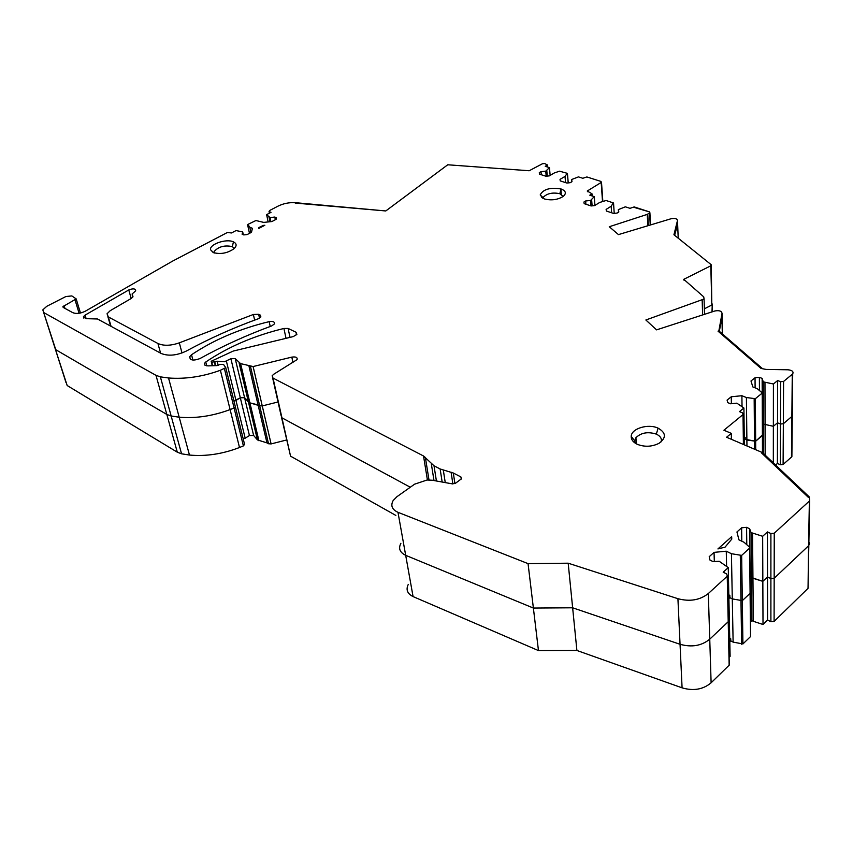 <?xml version="1.0" encoding="UTF-8"?>
<svg xmlns="http://www.w3.org/2000/svg" width="853" height="853" viewBox="0 0 853 853"><rect width="100%" height="100%" fill="white"/><g stroke="black" fill="none" stroke-linecap="round" stroke-linejoin="round"><path stroke-width="1.28" d="M427.417 479.994L423.525 455.992L434.006 465.781L440.137 468.979L453.327 473.02L460.908 476.955L461.484 478.778L455.374 483.363L451.536 483.736L432.29 480.239L427.097 480.004L414.601 484.173L396.965 496.681L393.169 500.53C390.407 505.605 392.017 509.529 397.978 512.312L528.06 563.63L568.183 563.193L677.922 598.699L682.08 687.838C693.468 691.175 703.149 689.491 711.114 682.795L729.283 665.084L729.112 663.186M809.486 543.436L808.889 542.05L808.559 545.771L808.09 584.827M750 578.952L751.514 577.545L762.838 581.351L767.519 576.948L770.899 578.601L774.172 578.281L808.559 545.771L774.172 578.281L774.097 621.421L807.77 588.613M728.899 598.593L729.891 597.676L732.29 598.891L742.302 600.661L750.096 593.336L750.15 592.462M677.922 598.699C689.842 601.866 699.972 600.139 708.321 593.539L727.353 576.106L726.681 573.92L723.195 572.192L728.249 567.597L729.198 612.976L728.174 613.947L729.198 612.976L730.115 656.362L729.112 657.332M708.321 593.539L709.749 639.185L728.334 621.602L728.163 619.726M397.978 512.312L405.687 555.324C399.812 552.467 398.212 548.458 400.889 543.308C398.212 548.458 399.812 552.467 405.687 555.324L533.381 608.061L572.64 607.794L680.044 644.282C691.698 647.544 701.603 645.838 709.749 639.185C701.603 645.838 691.698 647.544 680.044 644.282L572.64 607.794L568.183 563.193M410.282 487.234L281.938 417.821L281.074 415.443L281.938 417.821L410.282 487.234M286.032 338.332L283.91 328.48L288.101 328.437L296.012 332.233L296.887 334.355L293.293 336.583L233.264 351.052L211.16 361.288L211.757 362.258L217.163 361.224L224.51 361.757L230.886 358.718L235.204 358.601L240.578 363.613L253.106 366.545L262.255 405.921L278.046 401.987L262.255 405.921L259.664 405.772L268.535 443.763L271.094 443.923L286.587 439.988M240.578 363.613L249.908 402.861L259.664 405.772L258.064 404.908L266.957 442.878L268.535 443.763M226.44 361.32L235.972 400.43L240.322 397.797L244.566 397.69L249.908 402.861L248.426 402.051L257.446 439.913L266.957 442.878M230.886 358.718L249.439 435.542L245.184 438.207L235.972 400.43L234.085 400.878L240.322 397.797L244.566 397.69L248.426 402.051L239.075 362.834M235.129 405.889L235.385 406.934L234.085 407.99L230.107 409.579L239.501 447.505L243.393 445.906L244.566 443.955M678.21 238.179L677.485 220.522C677.111 218.635 675.011 218.037 671.162 218.72L618.468 234.607L609.266 226.738L647.267 214.38L649.89 212.706L649.336 211.853L634.195 206.916L629.994 208.335L625.345 206.821L618.34 209.614L618.83 211.96L617.092 213.058L613.542 213.421L606.43 211.054L606.11 209.411L611.185 206.234L613.307 202.875L606.067 200.508L599.702 202.449L594.626 205.594L591.118 205.957L584.177 203.654L583.91 202.033L585.648 200.967L590.585 200.455L594.274 196.648L589.807 195.188L591.971 193.77L587.237 191.029L601.184 182.457L600.981 181.433L586.864 176.955L582.791 178.277L578.451 176.891L571.649 179.503L571.99 181.668L570.273 182.681L566.872 183.043L560.24 180.889L560.026 179.365L565.027 176.411L567.213 173.308L559.536 171.176L554.301 172.967L549.3 175.889L545.941 176.24L539.469 174.14L539.299 172.647L541.005 171.656L545.739 171.165L549.449 167.636L545.259 166.303L547.423 164.949L544.64 163.531L542.433 163.765L529.18 170.749L447.75 164.778L385.791 210.958L295.564 202.705C289.402 202.3 283.601 203.43 278.153 206.074L269.484 210.584L269.26 211.629L271.019 212.344L266.605 214.647L270.017 217.547L274.794 217.057L276.447 217.728L276.105 219.328L271.915 221.545L263.726 222.398L255.932 220.532L247.86 224.414L249.769 227.207L252.413 228.327L251.486 232.293L247.178 234.564L243.745 234.916L242.113 234.212L242.689 231.877L236.025 230.587L231.462 232.976L227.452 232.453L172.487 261.167L85.449 311.121C80.577 313.541 76.343 314.053 72.75 312.656L63.282 307.475L62.93 306.622L76.184 298.902L71.844 295.916L65.873 296.535L46.787 306.291L42.821 309.884L55.765 349.698L166.825 414.441L171.154 416.008L179.194 417.202C195.827 418.588 212.802 416.04 230.107 409.579C212.802 416.04 195.827 418.588 179.194 417.202L168.531 377.986C185.432 379.254 202.715 376.685 220.383 370.277L230.107 409.579L234.085 407.99L243.393 445.906M189.473 455.054L181.561 453.807L177.285 452.186L67.174 385.524L54.592 346.808L55.765 349.698L166.825 414.441L171.154 416.008L179.194 417.202L189.473 455.054C205.861 456.547 222.537 454.031 239.501 447.505M712.255 303.977L711.999 311.899M704.365 308.829L711.818 305.022L704.365 308.829M791.893 413.257L792.288 416.093L783.342 423.738L780.484 424.016L777.52 422.8L773.362 426.297L763.403 424.09L763.499 453.572M762.443 424.879L763.403 424.09L763.254 381.867L762.145 378.401L759.373 377.325L755.044 377.751L750.992 380.982L752.815 386.921L757.325 388.712L762.326 392.998L755.353 398.682L746.407 397.541L741.897 395.717L731.256 396.773L727.087 400.11L727.79 402.648L730.573 403.789L736.853 403.17L743.901 408.011L739.466 411.615L742.515 412.873L743.208 414.419L723.909 430.232L731.288 433.356L731.394 439.306M762.486 434.934L755.651 441.225L745.191 439.295L744.296 440.052M728.249 567.597L719.218 561.285L713.055 561.594L709.963 560.069L709.206 556.7L714.057 552.371L726.266 551.198L731.416 553.704L741.652 555.399L749.68 548.084L749.606 547.221L744.072 542.284L738.933 539.832L736.939 531.973L741.609 527.804L746.578 527.325L749.648 528.764L751.077 532.592L762.657 536.292L767.444 531.931L770.899 533.541L774.247 533.221L809.646 500.796L809.337 496.99L808.367 497.374L761.569 452.975L762.507 452.623L726.575 437.248L731.288 433.356M677.485 220.522L673.934 234.746L711.125 264.654L710.805 265.805L683.775 279.326L703.736 296.865L704.077 298.998L645.86 319.992L656.565 329.866L714.835 310.982C719.111 310.193 721.51 310.972 722.033 313.307L718.866 330.879L761.9 368.123L761.036 368.432L766.069 369.424L788.033 369.786C792.181 370.255 793.738 371.631 792.693 373.902L783.587 381.43L780.676 381.717L777.648 380.534L773.415 383.989L763.254 381.867M761.036 368.432L718.034 331.167L718.866 330.879L718.034 331.167L761.036 368.432M649.336 211.853L633.672 207.258L649.336 211.853M385.791 210.958L295.202 203.078L385.791 210.958M43.972 312.688L155.992 375.341L160.375 376.855L168.531 377.986M283.91 328.48C254.333 335.613 228.284 346.787 205.776 361.992L204.507 363.357L204.997 365.255L207.865 365.894L217.142 365.596L219.882 364.487L223.486 364.38L225.768 367.664L220.383 370.277M253.106 366.545L291.811 357.119C295.81 356.554 297.58 357.386 297.111 359.603L273.685 374.275L272.15 375.768L273.013 378.082L423.525 455.992M233.434 241.857C226.418 238.339 209.049 244.331 210.606 249.801L213.175 252.531C220.586 254.567 227.612 253.234 234.255 248.543C236.974 245.739 236.697 243.51 233.434 241.857L232.347 246.613C224.67 244.971 218.613 246.592 214.199 251.475L213.932 252.829M134.177 292.174L135.68 290.724C135.382 288.549 133.079 288.293 128.782 289.956L85.076 315.13L83.423 316.73L86.11 318.659L97.498 318.99L161.27 353.515C168.606 356.341 176.997 355.488 186.466 350.978C209.284 338.588 233.221 327.861 258.267 318.777L260.879 316.879L260.272 315.088L258.651 314.309L253.362 314.48L179.333 342.842C170.739 345.817 163.605 346.03 157.933 343.492L108.32 316.921L107.03 313.787L110.218 310.684L131.341 298.401L132.865 296.929L132.108 293.954L134.177 292.174M731.671 536.772L731.767 539.107L725.061 547.157L717.927 548.927L731.618 536.718L731.714 539.171M658.09 428.153C648.184 423.397 631.209 428.579 631.22 436.416C631.135 439.69 633.193 442.344 637.394 444.36C644.708 447.143 651.884 446.812 658.942 443.357C666.46 437.856 666.172 432.78 658.09 428.153L656.341 434.124C647.981 431.458 641.168 432.642 635.922 437.696L634.707 440.809L635.112 443.091M263.268 225.427L258.907 227.516L258.64 228.529L264.846 225.267L263.268 225.427L263.396 226.024M544.385 198.952C551.443 200.679 557.755 199.815 563.311 196.371C566.595 193.332 565.859 190.869 561.093 188.982C550.206 187.212 543.254 189.185 540.205 194.91L544.385 198.952M271.702 325.921C246.602 335.144 222.644 346.041 199.837 358.612C193.204 361 189.824 360.35 189.718 356.671L191.52 354.752C213.943 339.771 239.821 328.736 269.164 321.645C273.067 321.08 274.826 321.837 274.431 323.916L271.702 325.921M767.444 531.931L767.519 576.948L770.899 578.601L774.172 578.281L774.247 533.221M762.657 536.292L762.838 581.351L767.519 576.948L767.593 620.035L770.899 621.73L774.097 621.421M752.549 533.285L752.943 578.249L762.838 581.351L763.008 624.481L767.593 620.035M751.077 532.592L751.514 577.545L752.943 578.249L753.327 621.304L763.008 624.481M749.915 570.486L751.493 575.391L749.979 576.788M731.416 553.704L732.29 598.891L742.302 600.661L750.15 593.272L750.597 635.688M726.266 551.198L726.596 566.381M728.814 594.733L729.848 595.501L729.891 597.676L732.29 598.891L733.122 642.117L742.92 643.951L750.608 636.498M729.848 595.501L728.857 596.428M528.06 563.63L533.381 608.061L572.64 607.794L576.895 650.476L682.08 687.838M248.852 365.585L258.064 404.908L249.908 402.861L258.917 440.745M288.101 328.437L290.009 337.372M242.689 231.877L243.329 234.735M249.769 227.207L250.953 232.57M269.015 217.142L269.985 221.737M270.017 217.547L270.881 221.652M266.605 214.647L268.151 221.929M549.449 167.636L550.153 175.398M546.784 170.557L547.295 176.102M545.739 171.165L546.208 176.219M565.027 176.411L565.55 182.606M560.922 189.601L561.338 194.356M571.649 179.503L571.83 181.753M594.274 196.648L594.925 205.413M591.651 199.794L592.11 205.85M590.585 200.455L591.001 205.925M611.185 206.234L611.622 212.792M618.34 209.614L618.51 212.162M719.303 331.252L721.969 318.073L722.31 333.843M777.648 380.534L777.52 422.8L773.362 426.297L763.403 424.09M773.415 383.989L773.319 462.87M764.97 382.539L765.162 455.139M762.443 423.056L763.392 422.256L762.422 418.269M746.407 397.541L746.887 440.009L745.191 439.295L745.17 437.461L744.253 436.832M741.897 395.717L742.035 406.561M744.274 438.207L745.17 437.461M743.901 408.011L744.349 444.85M260.73 317.124L260.272 315.088M731.256 396.773L731.384 403.714M755.044 377.751L755.108 387.838M759.373 377.325L759.447 390.301M762.145 378.401L762.209 392.38M677.634 224.286L674.627 235.3M585.648 200.967L585.904 204.219M541.591 196.691L541.676 197.565M541.005 171.656L541.303 174.737M274.794 217.057L275.359 219.733M714.057 552.371L714.313 561.53M741.609 527.804L741.801 541.197M746.578 527.325L746.78 544.704M749.648 528.764L750.075 570.604M234.362 248.447L232.347 246.613M731.618 536.718L731.661 539.235M661.235 441.769C661.992 438.602 660.361 436.054 656.341 434.124M563.193 196.457L559.813 193.695C552.669 192.234 547.2 193.386 543.414 197.128L542.998 198.386M750.448 621.997L751.93 620.579L753.327 621.304M729.805 641.808L730.776 640.87L733.122 642.117M408.299 584.38C405.708 589.594 407.307 593.667 413.076 596.588L538.467 650.583L576.895 650.476M395.856 515.436L290.553 456.152L281.554 417.565M249.439 435.542L253.618 435.446L257.446 439.913M245.184 438.207L243.329 438.655M791.509 453.817L791.883 456.718L783.107 464.469L780.314 464.736L777.392 463.478L775.612 465.034M762.326 392.998L762.486 435.446L755.651 441.225L746.887 440.009L746.951 445.97M792.693 373.902L792.288 416.093L783.342 423.738L780.484 424.016L777.52 422.8L777.392 463.478M711.274 265.443L711.818 305.022L710.805 265.805M235.289 406.071L235.385 406.924L234.085 407.99L224.435 368.699M271.094 443.923L262.255 405.921L259.664 405.772L250.462 366.417M413.076 596.588L405.687 555.324L533.381 608.061L538.467 650.583M711.114 682.795L709.749 639.185L728.334 621.602L729.283 665.084M809.508 543.766L808.559 545.771L809.38 501.063M751.514 577.545L751.93 620.579M750.363 613.595L751.909 618.51L750.427 619.928M729.731 638.033L730.733 638.801L730.776 640.87M730.733 638.801L729.763 639.729M750.16 578.803L750.523 613.712M808.367 497.374L761.569 452.975L762.507 452.623L809.337 496.99L808.367 497.374M434.006 465.781L436.395 480.9M440.137 468.979L442.131 481.817M433.985 480.516L431.319 463.787M770.899 533.541L770.899 621.73M749.616 548.148L750.544 636.562M741.652 555.399L742.92 643.951M740.297 555.676L741.63 644.228M727.225 576.244L729.155 665.223M461.228 479.087L460.908 476.955M453.327 473.02L454.916 483.64M452.89 484.067L451.098 472.178M443.336 470.174L445.202 482.318M425.348 457.347L429.006 479.962M273.013 378.082L290.553 456.152M291.811 357.119L292.995 362.621M235.204 358.601L253.618 435.446M217.163 361.224L218.197 365.393M214.753 361.779L215.724 365.638M214.38 362.003L215.297 365.649M211.757 362.258L212.621 365.734M211.469 362.12L212.386 365.745M296.012 332.233L296.556 334.834M206.757 365.852L205.776 361.992M181.561 453.807L160.375 376.855M177.285 452.186L155.992 375.341M75.043 299.925L79.094 313.275M247.615 224.872L249.481 233.349M269.26 211.629L269.569 213.101M547.093 165.247L547.242 166.932M567.426 173.703L568.194 182.905M601.184 182.457L602.517 201.457M587.557 190.741L587.632 191.744M591.662 194.057L591.79 195.838M613.552 203.302L614.213 213.357L613.563 203.281M649.613 212.962L650.221 225.032M647.747 214.167L648.333 225.597M647.267 214.38L647.853 225.746M684.255 278.942L684.319 280.477M702.179 300.245L702.616 314.938M722.033 313.307L722.47 333.992M792.266 374.328L791.477 457.155M783.587 381.43L783.107 464.469M780.676 381.717L780.314 464.736M762.23 393.084L762.465 452.602M755.353 398.682L755.715 449.712M754.169 398.916L754.564 449.222M743.016 414.611L743.4 444.445M270.23 326.464L269.164 321.645M192.895 360.062L191.52 354.752M86.142 318.659L85.076 315.13M259.525 318.19L258.651 314.309M254.642 320.11L253.362 314.48M181.998 352.982L179.333 342.842M160.567 353.142L157.933 343.492M111.061 326.326L108.32 316.921M132.961 296.524L132.791 295.874M132.769 297.121L132.183 295.01M131.17 298.507L128.782 289.956M64.092 305.566L64.967 308.402M258.822 227.762L258.949 228.369M559.813 193.695L561.093 188.982M809.646 500.796L808.026 588.335M749.68 548.084L750.15 593.272M727.353 576.106L728.345 621.602M272.619 377.836L281.074 415.443M211.352 362.045L212.28 365.756M204.987 365.244L204.507 363.357M225.768 367.664L244.662 444.829M43.652 312.486L54.592 346.808M76.184 298.902L80.459 313.019M269.047 211.501L269.399 213.186M547.423 164.949L547.615 167.049M567.458 173.66L568.237 182.894M601.493 182.179L602.836 201.34M591.971 193.77L592.142 195.955M649.89 212.706L650.508 224.947M683.775 279.326L683.797 280.019M704.077 298.998L704.525 314.32M743.208 414.419L743.592 444.53M190.379 359.22L189.718 356.671M83.839 318.137L83.423 316.73M110.613 326.091L107.862 316.634M62.93 306.622L63.175 307.411M213.634 252.723L210.606 249.801M634.707 440.809L631.22 436.416M258.907 227.516L259.077 228.305M542.871 198.322L540.205 194.91M214.199 251.475L214.561 253.021M635.922 437.696L636.306 443.816M543.414 197.128L543.564 198.642M55.445 349.485L65.99 382.57M712.276 304.649L712.458 311.75M792.288 416.093L791.883 456.718M762.486 435.446L762.561 452.666"/></g></svg>

